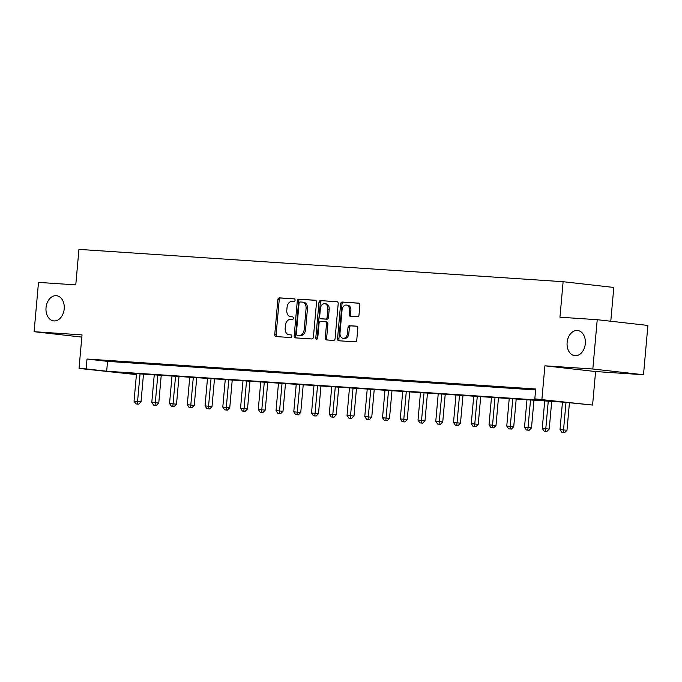 <?xml version="1.0" encoding="UTF-8"?>
<svg xmlns="http://www.w3.org/2000/svg" width="682" height="682" viewBox="0 0 682 682"><rect width="100%" height="100%" fill="white"/><g stroke="black" fill="none" stroke-linecap="round" stroke-linejoin="round"><path stroke-width="1.02" d="M295.084 300.259A1.364 0.98 -83.5 0 0 294.223 298.844L279.415 297.855A1.944 1.398 -83.5 0 0 277.855 299.696L274.744 334.538A1.944 1.398 -83.5 0 0 275.92 336.567A1.944 1.398 -83.5 0 0 275.963 336.567L290.771 337.556A1.364 0.98 -83.5 0 0 291.009 334.845L289.1 334.717A6.223 4.467 -83.5 0 1 288.946 334.709A6.223 4.467 -83.5 0 1 285.187 328.23L285.451 325.323A6.223 4.467 -83.5 0 1 290.464 319.423L292.373 319.551A1.364 0.98 -83.5 0 0 292.621 316.849L290.702 316.721A6.223 4.467 -83.5 0 1 290.558 316.704A6.223 4.467 -83.5 0 1 286.798 310.225L287.054 307.318A6.223 4.467 -83.5 0 1 292.067 301.427L293.985 301.555A1.364 0.98 -83.5 0 0 295.084 300.259M567.126 342.492A12.677 9.105 -83.5 0 0 574.79 355.689A12.677 9.105 -83.5 0 0 585.301 343.702A12.677 9.105 -83.5 0 0 577.637 330.497A12.677 9.105 -83.5 0 0 567.126 342.492M46.026 307.693A12.677 9.105 -83.5 0 0 53.69 320.898A12.677 9.105 -83.5 0 0 64.202 308.912A12.677 9.105 -83.5 0 0 56.538 295.707A12.677 9.105 -83.5 0 0 46.026 307.693M357.436 316.789A1.944 1.398 -83.5 0 0 358.996 314.948L359.874 305.169A1.944 1.398 -83.5 0 0 358.698 303.149A1.944 1.398 -83.5 0 0 358.647 303.14L342.202 302.041A1.944 1.398 -83.5 0 0 340.642 303.891L337.53 338.732A1.944 1.398 -83.5 0 0 338.707 340.761A1.944 1.398 -83.5 0 0 338.749 340.761L355.194 341.861A1.944 1.398 -83.5 0 0 356.763 340.02L357.811 328.204A1.944 1.398 -83.5 0 0 356.643 326.184A1.944 1.398 -83.5 0 0 356.592 326.175L349.559 325.706A1.944 1.398 -83.5 0 0 347.99 327.556L347.47 333.404A5.2 3.734 -83.5 0 1 343.157 338.323A5.2 3.734 -83.5 0 1 340.011 332.91L342.057 309.969A5.2 3.734 -83.5 0 1 346.371 305.05A5.2 3.734 -83.5 0 1 349.516 310.472L349.175 314.291A1.944 1.398 -83.5 0 0 350.352 316.32A1.944 1.398 -83.5 0 0 350.395 316.32L357.436 316.789M597.227 319.696L647.9 325.442L643.501 374.742L592.828 369.005L597.227 319.696L559.956 317.207L563.119 281.709L78.942 249.382L75.77 284.88L38.499 282.391L34.1 331.699L82.019 334.896L79.027 368.425L86.128 368.902L87.006 359.039L535.694 388.996L534.816 398.859L592.59 405.074L564.943 402.269L116.255 372.312L136.417 374.597M592.828 369.005L544.901 365.808L541.909 399.328M316.525 302.279A1.944 1.398 -83.5 0 0 315.348 300.25A1.944 1.398 -83.5 0 0 315.306 300.25L298.861 299.151A1.944 1.398 -83.5 0 0 297.292 300.992L294.181 335.842A1.944 1.398 -83.5 0 0 295.357 337.863A1.944 1.398 -83.5 0 0 295.408 337.871L311.853 338.963A1.944 1.398 -83.5 0 0 313.413 337.121L316.525 302.279M320.531 300.6L336.976 301.691A1.944 1.398 -83.5 0 1 337.027 301.7A1.944 1.398 -83.5 0 1 338.195 303.72L335.092 338.57A1.944 1.398 -83.5 0 1 333.524 340.412L326.482 339.943A1.944 1.398 -83.5 0 1 326.439 339.943A1.944 1.398 -83.5 0 1 325.263 337.914L326.525 323.78A1.944 1.398 -83.5 0 0 325.348 321.759A1.944 1.398 -83.5 0 0 325.305 321.751L320.634 321.444A1.944 1.398 -83.5 0 0 319.065 323.285L317.752 337.999A1.364 0.98 -83.5 0 1 315.8 337.863L318.963 302.441A1.944 1.398 -83.5 0 1 320.531 300.6L337.326 301.785M34.1 331.699L81.823 337.104M87.006 359.039L107.551 361.366L535.609 389.951M104.039 360.642L112.556 361.204L104.048 360.48M121.788 361.827L130.305 362.389L121.797 361.665M139.537 363.012L148.054 363.574L139.546 362.85M157.286 364.197L165.803 364.759L157.295 364.035M175.035 365.382L183.552 365.944L175.044 365.22M192.784 366.566L201.301 367.129L192.793 366.405M210.525 367.751L219.05 368.314L210.542 367.589M228.274 368.936L236.799 369.499L228.291 368.774M246.023 370.121L254.548 370.684L246.04 369.959M263.772 371.306L272.297 371.869L263.789 371.144M281.521 372.491L290.046 373.054L281.538 372.329M299.27 373.676L307.795 374.239L299.287 373.514M317.019 374.861L325.536 375.424L317.036 374.699M334.768 376.046L343.285 376.609L334.785 375.884M352.517 377.231L361.034 377.794L352.534 377.069M370.266 378.416L378.783 378.979L370.283 378.254M388.015 379.601L396.532 380.164L388.032 379.439M405.764 380.786L414.281 381.349L405.781 380.624M423.513 381.971L432.03 382.534L423.522 381.809M441.263 383.156L449.779 383.719L441.271 382.994M459.012 384.341L467.528 384.904L459.02 384.179M476.761 385.526L485.277 386.089L476.769 385.364M494.51 386.711L503.026 387.274L494.518 386.549M512.259 387.896L520.775 388.459L512.267 387.734M535.66 389.32L526.581 388.689L535.651 389.456M610.782 321.231L613.8 287.454L563.119 281.709M544.901 365.808L595.582 371.545L643.501 374.742M595.582 371.545L592.59 405.074M136.417 374.614L79.027 368.425M86.128 368.902L106.673 371.23L555.353 401.187L534.816 398.859M107.551 361.366L106.673 371.23M291.777 316.84A6.223 4.467 -83.5 0 0 291.922 316.857A6.223 4.467 -83.5 0 0 292.075 316.874L290.702 316.721M292.91 316.925L292.075 316.874M290.174 334.845A6.223 4.467 -83.5 0 0 290.319 334.862A6.223 4.467 -83.5 0 0 290.464 334.879L289.1 334.717M291.299 334.93L290.464 334.879M294.513 298.921L280.788 298.008A1.944 1.398 -83.5 0 0 279.219 299.85L276.108 334.7A1.944 1.398 -83.5 0 0 276.986 336.635M315.655 300.336L300.233 299.304A1.944 1.398 -83.5 0 0 298.665 301.146L295.553 335.996A1.944 1.398 -83.5 0 0 296.423 337.94M300.148 301.964A1.364 0.98 -83.5 0 0 299.057 303.251L296.329 333.839A1.364 0.98 -83.5 0 0 297.182 335.263L299.202 335.399A6.223 4.467 -83.5 0 0 304.215 329.5L306.082 308.588A6.223 4.467 -83.5 0 0 302.322 302.109A6.223 4.467 -83.5 0 0 302.169 302.1L300.148 301.964M297.147 335.254L298.52 335.416A1.364 0.98 -83.5 0 0 298.546 335.416L297.182 335.263M302.467 302.135L303.541 302.254A6.223 4.467 -83.5 0 1 303.686 302.262A6.223 4.467 -83.5 0 1 307.446 308.741L305.579 329.653A6.223 4.467 -83.5 0 1 300.566 335.553L298.546 335.416M325.399 321.768L326.669 321.913A1.944 1.398 -83.5 0 1 326.721 321.913A1.944 1.398 -83.5 0 1 327.897 323.941L326.635 338.067A1.944 1.398 -83.5 0 0 327.505 340.011M321.904 300.753A1.944 1.398 -83.5 0 0 320.335 302.595L317.173 338.025A1.364 0.98 -83.5 0 0 317.352 338.971M327.837 309.117A5.2 3.734 -83.5 0 0 324.692 303.703A5.2 3.734 -83.5 0 0 320.378 308.622L319.653 316.704A1.944 1.398 -83.5 0 0 320.83 318.724A1.944 1.398 -83.5 0 0 320.872 318.733L325.544 319.04A1.944 1.398 -83.5 0 0 327.113 317.198L327.837 309.117L329.201 309.27A5.2 3.734 -83.5 0 0 326.064 303.857L324.692 303.703M322.151 318.878A1.944 1.398 -83.5 0 0 322.202 318.886A1.944 1.398 -83.5 0 0 322.245 318.886L320.872 318.733M329.201 309.27L328.485 317.352A1.944 1.398 -83.5 0 1 326.917 319.202L322.245 318.886M346.371 305.05L347.743 305.204A5.2 3.734 -83.5 0 1 350.88 310.625L350.539 314.445A1.944 1.398 -83.5 0 0 351.418 316.388M343.157 338.323L344.521 338.485A5.2 3.734 -83.5 0 0 348.834 333.566L347.47 333.404M356.942 326.269L350.923 325.868A1.944 1.398 -83.5 0 0 349.363 327.71L348.834 333.566M358.996 303.226L343.575 302.203A1.944 1.398 -83.5 0 0 342.006 304.044L338.894 338.886A1.944 1.398 -83.5 0 0 339.772 340.829M136.502 373.668L134.047 401.178L141.021 401.8L143.484 374.128M137.329 404.025L135.906 403.932L138.702 404.179L137.329 404.025L140.049 373.907M135.906 403.932L134.047 401.178M141.021 401.8L138.702 404.179M154.251 374.853L151.796 402.363L158.77 402.985L161.233 375.313M155.078 405.21L153.655 405.117L156.451 405.364L155.078 405.21L157.798 375.091M153.655 405.117L151.796 402.363M158.77 402.985L156.451 405.364M172 376.038L169.545 403.548L176.519 404.17L178.982 376.507M172.827 406.395L171.404 406.302L174.191 406.549L172.827 406.395L175.547 376.276M171.404 406.302L169.545 403.548M176.519 404.17L174.191 406.549M189.749 377.223L187.294 404.733L194.268 405.355L196.731 377.692M190.576 407.58L189.153 407.486L191.94 407.734L190.576 407.58L193.296 377.461M189.153 407.486L187.294 404.733M194.268 405.355L191.94 407.734M207.499 378.408L205.043 405.918L212.017 406.54L214.48 378.877M208.325 408.765L206.902 408.671L209.689 408.919L208.325 408.765L211.045 378.646M206.902 408.671L205.043 405.918M212.017 406.54L209.689 408.919M225.248 379.593L222.792 407.103L229.766 407.725L232.23 380.062M226.074 409.95L224.651 409.856L227.438 410.104L226.074 409.95L228.794 379.831M224.651 409.856L222.792 407.103M229.766 407.725L227.438 410.104M242.997 380.778L240.533 408.288L247.515 408.91L249.979 381.247M243.824 411.135L242.4 411.041L245.188 411.289L243.824 411.135L246.543 381.016M242.4 411.041L240.533 408.288M247.515 408.91L245.188 411.289M260.737 381.963L258.282 409.473L265.255 410.095L267.728 382.432M261.573 412.32L260.149 412.226L262.937 412.474L261.573 412.32L264.292 382.201M260.149 412.226L258.282 409.473M265.255 410.095L262.937 412.474M278.486 383.148L276.031 410.658L283.004 411.28L285.477 383.616M279.322 413.505L277.898 413.411L280.686 413.659L279.322 413.505L282.041 383.386M277.898 413.411L276.031 410.658M283.004 411.28L280.686 413.659M296.235 384.333L293.78 411.843L300.753 412.465L303.226 384.801M297.062 414.69L295.647 414.596L298.435 414.844L297.062 414.69L299.79 384.571M295.647 414.596L293.78 411.843M300.753 412.465L298.435 414.844M313.984 385.518L311.529 413.028L318.503 413.65L320.975 385.986M314.811 415.875L313.396 415.781L316.184 416.029L314.811 415.875L317.539 385.756M313.396 415.781L311.529 413.028M318.503 413.65L316.184 416.029M331.733 386.703L329.278 414.213L336.252 414.835L338.724 387.171M332.56 417.06L331.145 416.966L333.933 417.214L332.56 417.06L335.288 386.941M331.145 416.966L329.278 414.213M336.252 414.835L333.933 417.214M349.482 387.887L347.027 415.398L354.001 416.02L356.473 388.356M350.309 418.245L348.894 418.151L351.682 418.398L350.309 418.245L353.037 388.126M348.894 418.151L347.027 415.398M354.001 416.02L351.682 418.398M367.231 389.072L364.776 416.583L371.75 417.205L374.222 389.541M368.058 419.43L366.643 419.336L369.431 419.583L368.058 419.43L370.786 389.311M366.643 419.336L364.776 416.583M371.75 417.205L369.431 419.583M384.98 390.257L382.525 417.768L389.499 418.39L391.971 390.726M385.807 420.615L384.392 420.521L387.18 420.768L385.807 420.615L388.527 390.496M384.392 420.521L382.525 417.768M389.499 418.39L387.18 420.768M402.73 391.442L400.274 418.953L407.248 419.575L409.72 391.911M403.556 421.8L402.141 421.706L404.929 421.953L403.556 421.8L406.276 391.681M402.141 421.706L400.274 418.953M407.248 419.575L404.929 421.953M420.479 392.627L418.023 420.138L424.997 420.76L427.469 393.096M421.305 422.985L419.89 422.891L422.678 423.138L421.305 422.985L424.025 392.866M419.89 422.891L418.023 420.138M424.997 420.76L422.678 423.138M438.228 393.812L435.772 421.323L442.746 421.945L445.218 394.281M439.055 424.17L437.631 424.076L440.427 424.323L439.055 424.17L441.774 394.051M437.631 424.076L435.772 421.323M442.746 421.945L440.427 424.323M455.977 394.997L453.521 422.508L460.495 423.13L462.967 395.466M456.804 425.355L455.38 425.261L458.176 425.508L456.804 425.355L459.523 395.236M455.38 425.261L453.521 422.508M460.495 423.13L458.176 425.508M473.726 396.182L471.271 423.692L478.244 424.315L480.708 396.651M474.553 426.54L473.129 426.446L475.925 426.693L474.553 426.54L477.272 396.421M473.129 426.446L471.271 423.692M478.244 424.315L475.925 426.693M491.475 397.367L489.02 424.877L495.993 425.5L498.457 397.836M492.302 427.725L490.878 427.631L493.674 427.878L492.302 427.725L495.021 397.606M490.878 427.631L489.02 424.877M495.993 425.5L493.674 427.878M509.224 398.552L506.769 426.062L513.742 426.685L516.206 399.021M510.051 428.91L508.627 428.816L511.415 429.063L510.051 428.91L512.77 398.791M508.627 428.816L506.769 426.062M513.742 426.685L511.415 429.063M526.973 399.737L524.518 427.247L531.491 427.87L533.955 400.206M527.8 430.095L526.376 430.001L529.164 430.248L527.8 430.095L530.519 399.976M526.376 430.001L524.518 427.247M531.491 427.87L529.164 430.248M544.722 400.922L542.267 428.432L549.24 429.055L551.704 401.391M545.549 431.28L544.125 431.186L546.913 431.433L545.549 431.28L548.268 401.161M544.125 431.186L542.267 428.432M549.24 429.055L546.913 431.433M562.471 402.107L560.016 429.617L566.989 430.24L569.436 402.781M563.298 432.465L561.874 432.371L564.662 432.618L563.298 432.465L566.009 402.397M561.874 432.371L560.016 429.617M566.989 430.24L564.662 432.618M276.108 334.7L274.744 334.538M279.219 299.85L277.855 299.696M280.788 298.008L279.415 297.855M295.553 335.996L294.181 335.842M298.665 301.146L297.292 300.992M300.233 299.304L298.861 299.151M300.566 335.553L299.202 335.399M305.579 329.653L304.215 329.5M307.446 308.741L306.082 308.588M326.635 338.067L325.263 337.914M327.897 323.941L326.525 323.78M317.173 338.025L315.8 337.863M320.335 302.595L318.963 302.441M326.917 319.202L325.544 319.04M328.485 317.352L327.113 317.198M350.539 314.445L349.175 314.291M350.88 310.625L349.516 310.472M349.363 327.71L347.99 327.556M350.923 325.868L349.559 325.706M338.894 338.886L337.53 338.732M342.006 304.044L340.642 303.891M343.575 302.203L342.202 302.041M291.922 316.857L290.558 316.704M290.319 334.862L288.946 334.709M303.686 302.262L302.322 302.109M326.721 321.913L325.348 321.759M322.202 318.886L320.83 318.724"/></g></svg>
